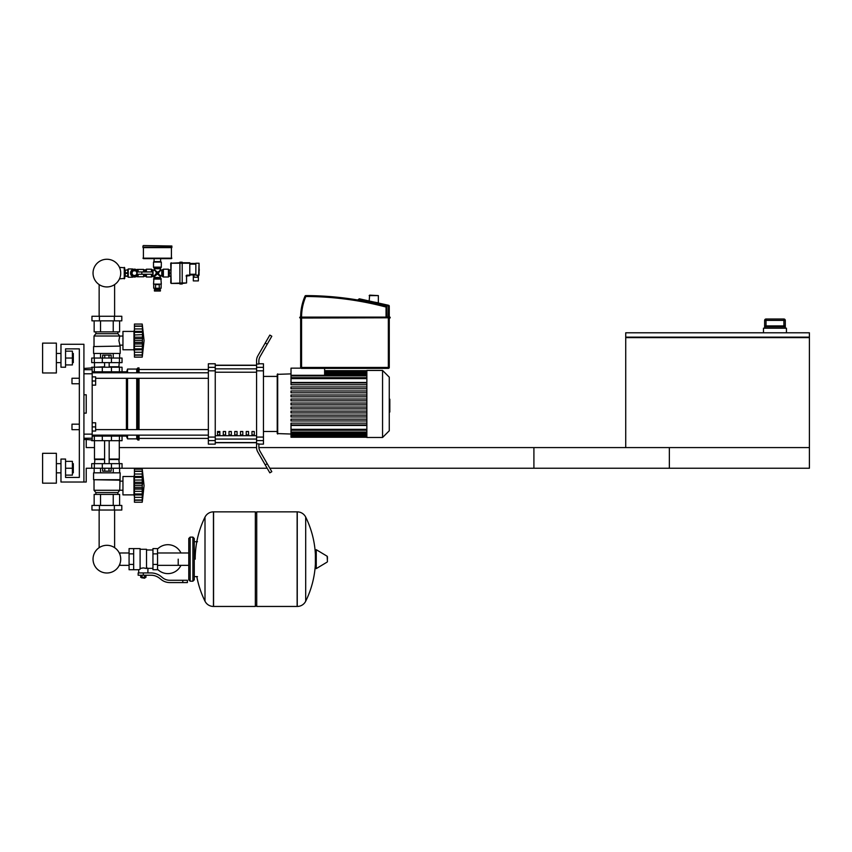 <?xml version="1.0" encoding="UTF-8"?>
<svg xmlns="http://www.w3.org/2000/svg" width="852" height="852" viewBox="0 0 852 852"><rect width="100%" height="100%" fill="white"/><g stroke="black" fill="none" stroke-linecap="round" stroke-linejoin="round"><path stroke-width="1.28" d="M625.73 337.616L625.73 447.577L809.4 447.577L533.906 447.577L533.906 468.238L809.4 468.238L809.4 337.616L625.73 337.616L625.73 332.791L809.4 332.791L809.4 337.147L625.73 337.147M764.627 328.201L764.627 320.395L764.649 326.817L765.724 325.901L784.202 325.901L785.278 326.817L785.299 320.395L785.299 328.201M785.299 320.395L783.904 319.01L783.904 325.901L766.023 325.901L766.023 319.01A1.374 1.374 90 0 0 764.649 320.395L785.278 320.395A1.374 1.374 -90 0 0 783.904 319.01L766.023 319.01L764.627 320.395M786.439 332.791L786.439 328.201L763.488 328.201L763.488 332.791M83.922 482.019L60.971 482.019L60.971 459.058L65.561 459.058L65.561 477.429L79.332 477.429L79.332 348.862L65.561 348.862L65.561 367.223L60.971 367.223L60.971 344.272L83.922 344.272L83.922 482.019L86.222 482.019L86.222 468.238L267.177 468.238M269.828 468.238L669.352 468.238L669.352 447.577L258.901 447.577M256.569 447.577L119.28 447.577M94.487 447.577L86.222 447.577L86.222 439.494L92.186 440.005L92.186 434.137L83.922 434.137M71.983 383.762L71.983 378.245L71.983 383.762L79.332 383.762L79.332 424.168L79.332 383.762M92.186 381.004L95.637 381.004L95.637 376.872L92.186 376.872M95.637 381.004L95.637 385.136L92.186 385.136M79.332 424.168L71.983 424.168L71.983 429.674L79.332 429.674L79.332 477.429L79.332 429.674M71.983 429.674L71.983 424.168M92.186 426.916L95.637 426.916L95.637 431.048L92.186 431.048M95.637 426.916L95.637 422.784L92.186 422.784M199.059 268.05L199.283 270.297M137.119 274.248L136.959 274.248A2.758 2.758 0 0 1 132.752 275.26A2.758 2.758 0 0 1 132.752 270.936A2.758 2.758 0 0 1 136.959 271.948L137.119 274.248L152.817 274.248L152.817 271.948L137.119 271.948M141.826 271.948L141.826 274.248M124.722 276.08L125.265 276.08M124.722 270.116L125.265 270.116M119.482 278.838L124.722 278.38L124.722 267.816L119.482 267.358M124.254 278.838L124.254 267.358M142.944 246.004L142.944 247.155L171.87 247.155L171.87 246.004L143.402 245.546L171.87 246.004M169.346 276.176L169.346 270.02M170.73 276.314L169.346 276.314L169.346 269.882L170.73 269.882M169.346 273.098L170.73 273.098M195.843 280.904L198.367 280.904L198.367 277.23L193.319 277.23L193.319 280.904L195.843 280.904M198.367 275.622L198.367 277.23M193.319 274.94L193.319 277.23M189.783 274.94L195.843 274.94M195.843 275.164L199.059 275.164L199.059 263.225L198.601 275.622L195.843 275.164L195.843 263.225L199.059 263.225L195.843 263.225M189.783 263.46L195.843 263.46M189.783 275.164L187.025 275.164L186.567 276.08L189.783 275.622L189.783 262.767L182.2 262.767M179.91 262.767L170.73 263.225L179.91 263.225L179.91 284.004L182.2 284.004L182.2 282.97L186.567 282.97L186.567 276.08L186.567 282.97L182.2 283.428M170.73 263.225L171.188 283.428L182.2 282.97L182.2 263.225L179.91 263.225L179.91 262.192L182.2 262.192L182.2 263.225L189.783 263.225M171.188 283.428L179.91 283.428M159.707 288.253L159.707 289.169L155.117 289.169L155.117 288.253M160.389 289.627L160.389 291.011L154.425 291.011L154.425 289.627L160.389 289.627M155.554 288.253L155.554 284.579L159.26 284.579L159.26 288.253L153.701 288.253L153.701 284.579M161.124 284.579L161.124 288.253L159.26 288.253M146.384 271.948L146.384 269.2L145.468 270.02M145.926 274.248L145.468 276.176M144.095 274.248L144.095 276.314L145.468 276.314L145.468 274.248M145.468 271.948L145.468 269.882L144.095 269.882L144.095 271.948M137.204 270.34L137.204 269.424L138.12 269.424L138.12 271.777M137.204 275.867L137.204 276.772L138.12 276.772L138.12 274.419M127.523 269.882L128.247 268.966L128.247 277.23L132.614 277.23L132.614 276.538M125.265 270.169L127.789 269.882L125.265 270.169L125.265 276.314L127.789 276.314L127.789 273.385L125.265 273.385M127.789 273.385L127.789 270.169M128.247 268.966L132.614 268.966L132.614 269.658M138.184 274.248A3.898 3.898 0 0 1 130.548 273.098A3.898 3.898 0 0 1 138.184 271.948M135.83 276.751L135.83 275.856L134.456 275.856A2.758 2.758 0 0 1 131.698 273.098L131.698 271.724L130.803 271.724M127.789 276.027L125.265 276.027M127.789 272.81L125.265 272.81M132.848 276.655L132.614 277.23M132.614 268.966L132.848 269.541M138.12 269.424L143.637 269.424L143.637 271.948M143.637 274.248L143.637 276.772L138.12 276.772M131.804 273.098L133.125 270.808L135.777 270.808L137.097 273.098L135.777 275.398L133.125 275.398L131.804 273.098M160.623 261.617L160.623 258.635L154.191 258.635L153.967 261.617L160.623 261.617M171.412 247.155L171.412 258.635L143.402 258.635L143.402 247.155M171.87 247.612L142.944 247.612M161.784 270.116L161.784 276.08L163.382 277.007L168.43 277.007L168.43 269.2L163.382 269.2L161.784 270.116L160.389 269.658L158.248 273.098L160.858 270.116M154.425 268.721L160.389 268.721L161.316 267.134L161.316 262.075L153.509 262.075L153.509 267.134L154.425 268.721L153.967 270.116L157.407 272.257L154.425 269.658M146.384 274.248L146.384 277.007L151.443 277.007L153.967 276.08L153.967 278.274L160.858 278.274L160.389 277.475L154.425 277.475M146.384 269.2L151.443 269.2L151.443 271.948M153.967 278.274L153.509 284.121L161.316 284.121L160.858 278.274M153.509 284.121L161.316 284.121M161.784 276.08L157.407 273.939L160.389 276.538L160.389 277.475M153.03 276.08L153.03 270.116L153.967 270.116M155.746 271.66L156.566 273.098L157.407 273.098L155.863 274.642L156.566 273.098L153.967 276.08M160.389 268.721L160.389 269.658M158.845 271.437L157.407 272.257L157.407 273.098L155.863 271.554M159.068 274.536L158.248 273.098L157.407 273.098L158.951 271.554M154.425 276.538L157.407 273.939L157.407 273.098L158.951 274.642M145.926 269.658L145.926 271.948M388.352 317.114L388.544 305.272L359.363 298.807L364.975 300.053L359.363 298.807L358.277 299.51L389.268 306.177A0.916 0.916 0 0 0 388.544 305.272L359.363 298.807M369.172 295.601L378.352 295.601L369.63 295.143L369.172 300.98M378.352 295.601L378.352 302.833L373.762 302.002L378.352 302.833M300.649 318.03L390.184 317.796L389.96 317.114L299.957 317.114L299.734 317.796L300.649 318.03L300.649 367.457A0.916 0.916 0 0 0 301.565 368.373L388.352 368.373A0.916 0.916 0 0 0 389.268 367.457L389.268 318.03L389.96 318.03L389.268 317.796L299.734 317.796L300.649 318.03L299.734 317.796L300.649 318.03L300.649 367.457L300.649 317.114L299.734 317.338L301.565 317.114A51.77 51.77 0 0 1 305.836 296.517L305.836 295.601A0.916 0.916 0 0 0 304.995 296.155A52.686 52.686 0 0 0 300.649 317.114M386.968 317.114L386.968 307.061A0.916 0.916 0 0 0 386.286 306.177A315.9 315.9 0 0 0 305.836 295.601M358.255 300.074L358.255 299.702A0.916 0.916 0 0 1 358.277 299.51M389.268 317.114L390.184 317.338L389.268 317.114L389.268 306.177M299.734 317.338L390.184 317.796M129.078 565.334L119.898 565.334L119.898 563.875A13.845 13.845 0 0 1 93.038 559.157A13.845 13.845 0 0 1 106.883 545.312A13.845 13.845 0 0 1 120.728 559.157A13.845 13.845 0 0 0 114.615 547.676A13.845 13.845 0 0 1 106.883 573.002A13.845 13.845 0 0 1 93.038 559.157A13.845 13.845 0 0 0 106.883 573.002A13.845 13.845 0 0 0 120.728 559.157A13.845 13.845 0 0 1 106.883 573.002A13.845 13.845 0 0 1 99.141 547.676A13.845 13.845 0 0 0 104.487 572.789A13.845 13.845 0 0 0 119.898 563.875A13.845 13.845 0 0 1 93.038 559.157A13.845 13.845 0 0 1 99.141 547.676A13.845 13.845 0 0 0 93.038 559.157A13.845 13.845 0 0 1 99.141 547.676L99.141 510.028M178.206 559.157L178.206 565.334L178.206 559.157M114.615 510.028L114.615 547.676A13.845 13.845 0 0 1 119.898 554.439A13.845 13.845 0 0 0 114.615 547.676A13.845 13.845 0 0 1 119.898 554.439L119.898 552.98L129.078 552.98M157.545 569.274A14.463 14.463 0 0 0 180.954 565.334M180.954 552.98A14.463 14.463 0 0 0 157.545 549.039M133.668 548.592L140.101 548.592L140.101 569.2L138.716 569.722L129.078 569.722L129.078 548.592L133.668 548.592L133.668 569.722M152.955 568.337L147.907 568.337L147.907 572.927M152.955 553.875L152.955 569.722L157.545 569.722L157.545 548.592L152.955 548.592L152.955 553.875L157.545 553.875M152.955 549.977L146.523 549.977M146.523 567.73L147.907 568.337M140.101 568.465L143.317 567.901L146.523 568.465L146.523 549.284L140.101 549.284M145.149 577.752L141.475 577.752L144.691 578.21L145.149 577.294M144.638 575.228L144.638 577.294L145.969 577.294L145.969 575.228M140.665 575.228L140.665 577.294L144.638 577.294M141.986 575.228L141.986 577.294M182.797 582.576L187.397 582.576L187.397 580.276L182.797 580.276L182.797 582.576L169.793 582.576A13.77 13.77 0 0 1 161.188 579.552L159.548 578.242A13.77 13.77 0 0 0 150.942 575.228L138.152 575.228L138.152 572.927L143.317 572.927L143.317 575.228M143.317 572.927L150.942 572.927A16.071 16.071 0 0 1 160.985 576.453L162.615 577.762A11.481 11.481 0 0 0 169.793 580.276L182.797 580.276M152.955 564.439L157.545 564.439M133.668 553.875L129.078 553.875M133.668 564.439L129.078 564.439M297.135 606.454L297.135 511.86L297.252 606.454A9.415 9.415 0 0 0 305.698 601.203L305.698 517.111A9.415 9.415 0 0 0 297.252 511.86L256.729 511.86L256.729 606.454L297.135 606.454M315.389 559.157L315.389 550.179L316.252 549.689L316.252 568.625L315.389 568.135L315.389 559.157M327.434 559.157L327.434 556.729L327.434 559.157M205.002 517.111A9.415 9.415 0 0 1 213.447 511.86L255.344 511.86L255.344 606.454L213.564 606.454L213.564 511.86L213.447 606.454A9.415 9.415 0 0 1 205.002 601.203L205.002 517.111A95.051 95.051 0 0 0 195.193 559.157M192.903 537.122L190.145 537.122L190.145 581.192L192.903 581.192L192.903 537.122L194.277 538.496L194.277 541.712L197.494 541.712M197.494 576.602L194.277 576.602L194.277 579.818L194.277 538.496M92.186 436.107L122.038 436.107L122.038 440.697L91.728 440.697M92.186 371.823L122.038 371.823L122.038 367.223L91.728 367.223L91.728 367.915M111.452 440.697L111.474 435.18L102.293 435.18L102.315 440.697M109.003 468.238L109.003 471.177L111.122 471.177L111.122 468.238M109.003 471.177L104.764 471.177L104.764 468.238M104.764 471.177L102.645 471.177L102.645 468.238M134.435 496.716L133.977 494.874L122.954 494.874L122.954 476.513L133.977 476.513L133.977 494.874M134.435 474.67L133.977 476.513M134.435 494.639L134.435 485.693L142.241 485.693L142.241 502.222L144.073 485.693L142.241 469.164L142.252 485.31M134.435 493.958L142.241 493.958L142.742 494.948L134.435 494.948L142.401 494.81M142.241 502.222L134.435 502.222L134.435 500.007L142.241 500.007L142.742 498.335L142.518 499.261M134.435 500.262L142.518 500.22M142.241 493.883L142.518 494.639M134.435 500.007L134.435 494.948M134.435 485.693L134.435 482.307L142.742 482.285L142.241 485.693L142.433 479.623L142.742 482.307M134.435 482.307L134.435 477.429L142.241 477.429L142.742 476.438L142.518 474.031L134.435 474.031L134.435 469.164L142.241 469.164M134.435 477.429L134.435 476.438L142.742 476.438M142.731 473.073L142.241 471.38L134.435 471.38M134.435 489.08L142.742 489.08L142.518 487.61L134.435 487.61M134.435 476.438L134.435 474.031M142.518 472.114L142.742 473.052M120.196 479.719L93.571 479.719L93.571 472.839L120.196 472.839L119.738 490.283L117.906 492.573L117.906 494.416M93.571 479.719L119.738 480.177M94.029 480.177L94.029 490.283L119.738 490.283M94.029 490.283L95.861 492.573L117.906 492.573M95.861 492.573L95.861 494.416M122.954 481.146L119.738 481.146M122.954 490.241L119.738 490.241M91.963 505.438L121.804 505.438L121.804 510.028L91.963 510.028L91.963 505.438M99.418 505.438L99.418 510.028M114.349 505.438L114.349 510.028M119.61 472.839L119.61 468.238M113.241 472.839L113.241 468.238M100.525 472.839L100.525 468.238M94.157 472.839L94.157 468.238M94.157 505.438L94.157 494.416L119.61 494.416L119.61 505.438M100.525 494.416L100.525 505.438M113.241 494.416L113.241 505.438M94.487 440.697L94.487 459.058L104.583 459.058M119.28 440.697L119.28 459.058L109.173 459.058M94.945 459.058L94.487 463.648M118.822 459.058L119.28 463.648M122.038 468.238L122.038 463.648L91.728 463.648L91.728 468.238M94.487 459.516L104.583 459.516M109.173 459.516L119.28 459.516M142.241 477.429L142.518 476.747M134.435 480.07L142.497 480.006M94.945 367.223L104.583 366.765M118.822 367.223L119.28 362.632M109.173 366.765L119.28 366.765M94.487 366.765L94.487 362.632M122.038 362.632L91.728 362.632L91.728 358.042L122.038 358.042L122.038 362.632M102.315 367.223L102.293 372.739L111.474 372.739L111.452 367.223M102.645 358.042L102.645 355.103L111.122 355.103L111.122 358.042M109.003 355.103L109.003 358.042M104.764 355.103L104.764 358.042M134.435 329.575L133.977 331.417L122.954 331.417L122.954 349.778L133.977 349.778L134.435 351.62M142.241 348.862L142.518 349.544L142.241 348.862L134.435 348.862L134.435 332.333L142.241 332.333L142.518 331.652L142.241 357.126L144.073 340.598L142.241 324.069L142.518 331.652L142.518 328.936L134.435 328.936L134.435 324.069L142.241 324.069M134.435 337.211L142.742 337.2L142.55 338.638M134.435 334.974L142.444 334.644L142.742 337.19M142.518 327.019L142.241 326.284L134.435 326.284M134.435 340.598L142.241 340.598L142.518 342.525L142.241 340.598M134.435 332.333L134.435 331.343L142.742 331.343M144.073 340.598L142.241 357.126L134.435 357.126L134.435 349.852L142.518 349.544M142.721 353.239L142.518 354.166L142.742 353.239M134.435 354.911L142.241 354.911L142.518 354.166M134.435 331.343L134.435 328.936M134.435 355.167L142.518 355.124M134.435 349.544L134.435 348.862M134.435 349.852L142.401 349.714M134.435 343.984L142.742 343.942M133.977 331.417L133.977 349.778M93.571 346.562L119.738 346.104L93.571 346.562L93.571 353.452L120.196 353.452L120.196 346.562L118.907 340.598L119.738 336.007L117.906 333.707L117.906 331.875M94.029 346.104L94.029 336.007L95.861 333.707L95.861 331.875M122.954 345.145L119.738 345.145M122.954 336.05L119.738 336.05M114.349 316.262L121.804 316.262L121.804 320.853L91.963 320.853L91.963 316.262L114.349 316.262L114.349 320.853M99.418 320.853L99.418 316.262M113.241 353.452L113.241 358.042M100.525 353.452L100.525 358.042M119.61 353.452L119.61 358.042M94.157 353.452L94.157 358.042M119.61 320.853L119.61 331.875L94.157 331.875L94.157 320.853M100.525 331.875L100.525 320.853M113.241 331.875L113.241 320.853M94.029 336.007L119.738 336.007L117.906 333.707L95.861 333.707M142.241 332.333L142.518 331.652M142.444 334.644L142.518 338.681L134.435 338.681M142.518 346.221L134.435 346.221M120.728 273.098A13.845 13.845 0 0 0 106.883 259.253A13.845 13.845 0 0 0 93.038 273.098A13.845 13.845 0 0 0 106.883 286.943A13.845 13.845 0 0 0 120.728 273.098M389.268 399.205L389.822 399.205L389.822 408.715L389.268 408.715M389.822 407.575L389.268 407.575M389.822 408.715L389.822 412.017L389.268 412.017M389.822 412.017L389.268 412.219M366.861 403.965L366.861 370.439L382.559 370.439L382.559 437.481L366.861 437.481L366.861 403.965M382.559 437.481L389.268 430.771L389.268 377.148L382.559 370.439M291.011 434.03L277.23 433.572L277.23 374.347L291.011 373.89M366.861 429.323L291.011 429.323L291.011 425.457L366.861 425.457M366.861 382.463L291.011 382.463L291.011 368.149L300.958 368.149M324.612 368.373L324.612 375.295L291.011 375.295M366.861 404.881L291.011 404.881L291.011 403.039L366.861 403.039M366.861 424.988L291.011 424.988L291.011 423.156L366.861 423.156M366.861 420.963L291.011 420.963L291.011 419.131L366.861 419.131M366.861 416.947L291.011 416.947L291.011 415.105L366.861 415.105M366.861 412.922L291.011 412.922L291.011 411.09L366.861 411.09M366.861 408.896L291.011 408.896L291.011 407.064L366.861 407.064M366.861 399.024L291.011 399.024L291.011 400.855L366.861 400.855M366.861 394.998L291.011 394.998L291.011 396.83L366.861 396.83M366.861 390.972L291.011 390.972L291.011 392.815L366.861 392.815M366.861 386.957L291.011 386.957L291.011 388.789L366.861 388.789M366.861 382.931L291.011 382.931L291.011 384.763L366.861 384.763M291.011 429.323L291.011 437.246L366.861 437.246M277.23 376.414L277.688 373.89L277.23 376.414L263.46 376.414M251.979 431.506L254.269 431.506L254.269 434.957L251.979 434.957L251.979 431.506M246.239 431.506L248.539 431.506L248.539 434.957L246.239 434.957L246.239 431.506M240.498 431.506L242.799 431.506L242.799 434.957L240.498 434.957L240.498 431.506M234.758 431.506L237.058 431.506L237.058 434.957L234.758 434.957L234.758 431.506M229.018 431.506L231.318 431.506L231.318 434.957L229.018 434.957L229.018 431.506M223.277 431.506L225.578 431.506L225.578 434.957L223.277 434.957L223.277 431.506M217.537 431.506L219.837 431.506L219.837 434.957L217.537 434.957L217.537 431.506M256.569 365.359L215.247 365.359M215.247 442.561L256.569 442.561M277.23 431.506L263.46 431.506M256.569 367.329L256.569 370.844L263.46 370.844L263.46 367.329L256.569 367.329L256.569 364.049L258.87 364.049L258.87 361.12A9.18 9.18 0 0 1 260.094 356.53A9.18 9.18 0 0 0 258.87 361.12A9.18 9.18 0 0 1 260.094 356.53L271.809 336.231L269.828 335.081L265.228 343.036L267.219 344.187M263.46 370.844L263.46 437.076L256.569 437.076L256.569 370.844M256.569 437.076L256.569 440.59L263.46 440.59L263.46 437.076M263.46 440.59L263.46 444.137L258.87 444.137M257.805 452.007A9.18 9.18 0 0 1 256.569 447.417L256.569 443.871L256.569 447.417A9.18 9.18 0 0 0 257.805 452.007L265.228 464.883L267.219 463.733L260.094 451.39A9.18 9.18 0 0 1 258.87 446.799L258.87 443.871L256.569 443.871L256.569 440.59M258.87 363.783L263.46 363.783L263.46 367.329M208.357 367.329L208.357 363.783L215.247 363.783L215.247 367.329L208.357 367.329L208.357 370.844L215.247 370.844L215.247 367.329M215.247 370.844L215.247 437.076L208.357 437.076L208.357 440.59L215.247 440.59L215.247 437.076M215.247 440.59L215.247 444.137L208.357 444.137L208.357 440.59M208.357 437.076L208.357 370.844M215.247 365.199L256.569 365.199M215.247 442.72L256.569 442.72M267.219 463.733L271.809 471.688L269.828 472.839L265.228 464.883M256.569 364.049L256.569 360.502A9.18 9.18 0 0 1 257.805 355.912L265.228 343.036M256.569 443.871L256.569 447.417M208.357 369.523L139.025 369.523M208.357 438.397L139.025 438.397M95.637 378.309L208.357 378.309M92.186 372.793L208.357 372.793M219.837 434.957L219.837 431.506M217.537 432.369L219.837 432.369M126.394 372.793L127.544 369.065L136.725 369.065L137.875 367.915L139.025 367.915L139.025 372.793M119.685 435.127L120.654 436.107L126.394 436.107L126.394 435.127M126.394 429.61L126.394 378.309M126.394 436.107L127.544 438.855L127.544 435.127M127.544 429.61L127.544 378.309M127.544 372.793L127.544 369.065M127.544 438.855L136.725 438.855L136.725 435.127M136.725 429.61L136.725 378.309M136.725 372.793L136.725 369.065M136.725 438.855L137.875 440.005L137.875 435.127M137.875 429.61L137.875 378.309M137.875 372.793L137.875 367.915M137.875 440.005L139.025 440.005L139.025 435.127M139.025 429.61L139.025 378.309M122.038 371.823L126.394 371.823M120.654 371.823L119.685 372.793M83.922 373.783L92.186 373.783L92.186 367.915L83.922 368.426M83.922 394.774L86.222 394.774L86.222 413.145L83.922 413.145M83.922 439.494L86.222 439.494M92.186 373.783L92.186 434.137M86.222 394.774L86.222 413.145L86.222 394.774M73.315 362.632L73.315 353.452L73.315 362.632L72.399 362.632M56.37 358.042L56.37 372.963L42.6 372.963L42.6 343.122L56.37 343.122L56.37 358.042M73.315 472.839L73.315 463.648L73.315 472.839L72.399 472.839M56.37 468.238L56.37 483.169L42.6 483.169L42.6 453.317L56.37 453.317L56.37 468.238M65.561 475.128L72.399 475.128L72.399 461.358L65.561 461.358M65.561 468.238L72.399 468.238M65.561 364.933L72.399 364.933L72.399 351.152L65.561 351.152M65.561 358.042L72.399 358.042M65.561 477.429L79.332 477.429L65.561 477.429M79.332 378.245L79.332 348.862L65.561 348.862L79.332 348.862L79.332 378.245L71.983 378.245M764.649 326.817L785.278 326.817M197.675 275.622L197.675 277.23M194 274.94L194 277.23M189.783 274.248L195.843 274.248M189.783 264.141L195.843 264.141M187.025 275.164A0.916 0.916 0 0 0 186.109 276.08M170.73 282.97L171.188 262.767M171.87 258.177L142.944 258.177M163.382 277.007L163.382 269.2M162.583 276.538L162.583 269.658M161.316 267.134L153.509 267.134M160.858 267.922L153.967 267.922M151.443 274.248L151.443 277.007M152.231 274.248L152.231 276.538M153.03 270.116L152.231 269.658L152.231 271.948M153.509 279.073L161.316 279.073M386.286 306.177L386.052 307.061L386.968 307.061M304.995 296.155L305.836 296.517A314.984 314.984 0 0 1 386.052 307.061L386.052 317.114M301.565 368.373L301.565 367.457L300.649 367.457M389.268 367.457L388.352 367.457L388.352 368.373M388.352 318.03L388.352 367.457L301.565 367.457L301.565 318.03M297.252 606.454L297.252 511.86M327.434 561.585L327.157 556.239L316.252 549.689M213.447 511.86L213.447 606.454M94.327 440.697L94.327 436.107M119.44 440.697L119.44 436.107M94.327 367.223L94.327 371.823M119.44 367.223L119.44 371.823M134.435 497.344L142.518 497.344M134.435 491.316L142.518 491.316L134.435 491.316M134.435 483.776L142.518 483.776M134.435 471.124L142.518 471.124M94.327 463.648L94.327 468.238M102.315 463.648L102.315 468.238M111.452 463.648L111.452 468.238M119.44 463.648L119.44 468.238M94.327 362.632L94.327 358.042M102.315 362.632L102.315 358.042M111.452 362.632L111.452 358.042M119.44 362.632L119.44 358.042M134.435 352.249L142.518 352.249M134.435 326.028L142.518 326.028M134.435 342.515L142.518 342.515M389.822 403.965L389.268 403.965M389.822 400.344L389.268 400.344M277.688 434.03L277.688 373.89M366.861 372.601L324.612 372.601M366.861 373.921L324.612 373.921M366.861 375.87L291.011 375.87M366.861 378.597L291.011 378.597M366.861 435.319L291.011 435.319M366.861 433.998L291.011 433.998M366.861 432.049L291.011 432.049M256.569 368.863L215.247 368.863M256.569 435.702L215.247 435.702M215.247 439.057L256.569 439.057M215.247 372.228L256.569 372.228M92.186 369.693L83.922 369.693M86.222 369.693L91.728 369.693M83.922 438.226L92.186 438.226M765.724 325.901L784.362 325.901M127.523 276.314L128.247 277.23M136.49 276.431L137.204 276.431M136.49 269.775L137.204 269.775M152.231 269.658L151.443 269.2M188.771 565.334L157.545 565.334M188.771 552.98L157.545 552.98M138.716 569.722L138.716 572.927M305.698 601.203A95.051 95.051 0 0 0 315.389 563.822M315.389 554.492A95.051 95.051 0 0 0 305.698 517.111M327.157 562.075L316.252 568.625M255.344 513.245L256.729 511.86M255.344 605.069L256.729 606.454M196.812 576.602A95.051 95.051 0 0 0 205.002 601.203M190.145 537.122L188.771 538.496L188.771 579.818L190.145 581.192M192.903 581.192L194.277 579.818M116.458 435.127L116.458 436.107M97.309 436.107L97.309 435.127M97.309 371.823L97.309 372.793M116.458 371.823L116.458 372.793M109.173 463.648L109.173 440.697M104.583 463.648L104.583 440.697M134.435 476.577L142.401 476.577M134.435 471.22L142.273 471.22M134.435 500.156L142.273 500.156M109.173 362.632L109.173 367.223M104.583 362.632L104.583 367.223M134.435 331.481L142.401 331.481M134.435 326.124L142.273 326.124M134.435 355.06L142.273 355.06M114.615 284.579L114.615 316.262M99.141 316.262L99.141 284.579M366.861 370.673L324.612 370.673M324.612 370.918L366.861 370.918M324.612 371.685L366.861 371.685M324.612 373.006L366.861 373.006M324.612 374.955L366.861 374.955M291.011 377.681L366.861 377.681M366.861 437.001L291.011 437.001M366.861 436.235L291.011 436.235M366.861 434.914L291.011 434.914M366.861 432.965L291.011 432.965M366.861 430.249L291.011 430.249M208.357 429.61L95.637 429.61M208.357 435.127L92.186 435.127M56.37 362.632L60.971 362.632M56.37 472.839L60.971 472.839M56.37 463.648L60.971 463.648M72.399 463.648L73.315 463.648M56.37 353.452L60.971 353.452M72.399 353.452L73.315 353.452"/></g></svg>
